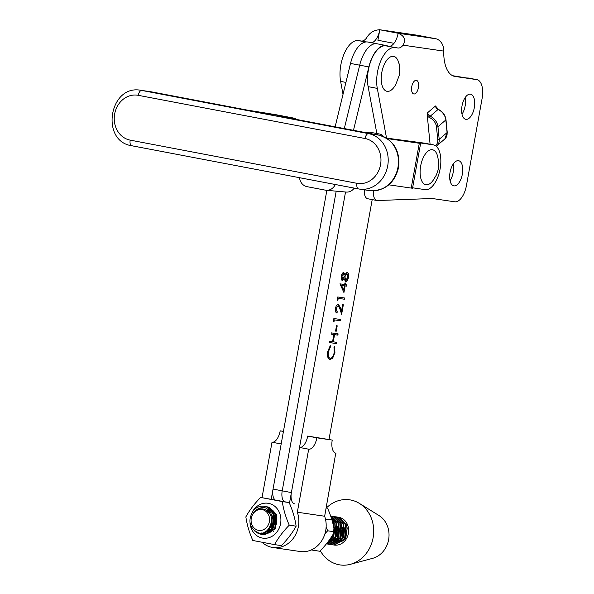 <?xml version="1.0" encoding="UTF-8"?>
<svg xmlns="http://www.w3.org/2000/svg" width="594" height="594" viewBox="0 0 594 594"><rect width="100%" height="100%" fill="white"/><g stroke="black" fill="none" stroke-linecap="round" stroke-linejoin="round"><path stroke-width="0.89" d="M453.935 185.87A12.808 6.207 100.8 0 0 462.325 174.294A12.808 6.207 100.8 0 0 458.598 160.684A12.808 6.207 100.8 0 0 458.471 160.662A12.808 6.207 100.8 0 0 450.081 172.238A12.808 6.207 100.8 0 0 453.809 185.848A12.808 6.207 100.8 0 0 453.935 185.87M450.037 180.687A12.808 6.207 100.8 0 0 453.2 164.093M465.904 119.357A12.808 6.207 100.8 0 0 474.294 107.781A12.808 6.207 100.8 0 0 470.567 94.171A12.808 6.207 100.8 0 0 470.441 94.156A12.808 6.207 100.8 0 0 462.05 105.725A12.808 6.207 100.8 0 0 465.778 119.335A12.808 6.207 100.8 0 0 465.904 119.357M462.006 114.182A12.808 6.207 100.8 0 0 465.169 97.587M373.529 190.837A10.67 5.175 100.8 0 0 376.886 200.49A10.67 5.175 100.8 0 0 376.99 200.505A10.67 5.175 100.8 0 0 377.457 200.534L432.209 198.5L454.752 201.797A17.79 8.62 100.8 0 0 466.439 185.536L482.12 98.374A17.79 8.62 100.8 0 0 476.908 79.655A17.79 8.62 100.8 0 0 476.73 79.626L455.041 76.455A33.799 16.387 -79.2 0 1 454.707 76.403A33.799 16.387 -79.2 0 1 443.755 51.099L403.096 45.159A14.226 6.898 -79.2 0 1 397.943 48.003L395.04 47.579A26.678 12.934 100.8 0 0 380.91 60.573A26.678 12.934 100.8 0 0 377.294 88.387L386.546 138.105M413.862 93.978A6.935 3.364 100.8 0 0 418.406 87.704A6.935 3.364 100.8 0 0 416.387 80.331A6.935 3.364 100.8 0 0 416.32 80.324A6.935 3.364 100.8 0 0 411.768 86.59A6.935 3.364 100.8 0 0 413.788 93.963A6.935 3.364 100.8 0 0 413.862 93.978M476.73 79.626L452.621 75.698M364.3 189.805A10.67 5.175 100.8 0 0 367.716 198.745A10.67 5.175 100.8 0 0 367.82 198.76M397.943 48.003L385.877 45.835A26.678 12.934 100.8 0 0 371.74 58.828A26.678 12.934 100.8 0 0 368.124 86.642L376.848 133.516M388.78 46.258A14.226 6.898 100.8 0 0 398.129 33.249L379.44 29.7L417.01 35.187A10.67 9.333 98.3 0 1 417.359 35.246L379.789 29.759C373.99 29.945 369.535 32.744 366.416 38.179A14.226 6.898 100.8 0 1 361.271 41.016L358.368 40.592A26.678 12.934 100.8 0 0 344.23 53.586A26.678 12.934 100.8 0 0 340.614 81.4L343.02 94.335M435.357 145.627A9.608 7.187 -130.5 0 0 437.733 139.612L436.493 126.99A9.608 7.187 -130.5 0 0 429.499 117.56A4.626 3.46 49.5 0 1 427.309 115.815L430.086 144.231M427.309 115.815L427.591 112.734L435.484 105.984L438.365 109.378A1.069 0.379 114 0 0 438.075 109.474L430.182 116.224A10.67 7.982 49.5 0 1 437.949 126.708L439.189 139.33L447.082 132.581L445.842 119.951L437.949 126.708A1.069 0.483 -5.6 0 1 436.493 126.99M393.993 43.325L377.903 40.258L379.789 29.759A14.226 6.898 -79.2 0 1 371.577 42.738M403.096 45.159C406.036 39.716 404.38 35.751 398.129 33.249L435.699 38.736A10.67 9.333 98.3 0 1 437.986 39.531C441.884 42.04 443.807 45.894 443.755 51.099M435.699 38.736L417.359 35.246M345.129 285.9L343.933 292.538L339.931 283.843L344.661 284.541L344.951 282.922L345.649 283.026L345.359 284.637L346.933 284.875L346.71 286.13L344.824 285.84L343.703 292.062M345.53 192.003L291.387 492.582A10.67 5.175 100.8 0 0 294.513 503.823M328.994 439.463L372.2 199.599M387.971 46.139A27.034 13.105 100.8 0 0 386.204 45.53A27.034 13.105 100.8 0 0 368.859 66.922L353.475 130.324M329.93 359.578C327.799 358.813 327.064 356.125 327.74 351.522L330.264 345.626L330.479 346.785L328.423 351.707C327.873 355.479 328.467 357.685 330.205 358.331C332.098 358.204 333.434 356.252 334.222 352.465L333.984 347.297L334.585 346.257L334.919 352.561L332.685 358.16L329.93 359.578M330.026 345.901L330.175 346.725L328.118 351.648C327.569 355.42 328.163 357.625 329.9 358.271L330.205 358.331M336.59 342.315L336.36 343.57L329.529 342.567L329.759 341.312L332.558 341.721L333.85 334.541L331.051 334.132L331.281 332.878L338.105 333.88L337.882 335.135L334.556 334.645L333.264 341.825L336.59 342.315M337.221 325.824L336.249 331.214L335.551 331.11L336.523 325.72L337.221 325.824M334.34 319.876L333.947 322.03L333.397 321.102L333.865 318.518L340.696 319.52L340.466 320.775L334.036 319.817L333.709 321.621M338.164 305.509L336.234 308.345L337.229 311.82L336.998 313.083C335.655 312.644 335.172 311.011 335.543 308.182C336.107 305.606 337.036 304.299 338.335 304.247L340.28 307.44L341.468 311.211L342.649 304.692L343.347 304.796L341.632 314.315L339.783 308.464L338.164 305.509L336.234 308.345M338.216 298.337L337.83 300.49L337.281 299.562L337.741 296.97L344.572 297.98L344.349 299.235L337.912 298.277L337.585 300.081M341.312 276.151C341.802 273.827 342.634 272.594 343.8 272.438L344.876 274.636L347.178 272.193L348.403 273.463L348.478 277.287C347.928 280.108 346.941 281.586 345.522 281.719L344.141 278.675L342.33 280.509C341.283 279.974 340.941 278.519 341.312 276.151M326.863 190.332L273.047 489.092L282.217 490.837A10.67 5.175 100.8 0 0 284.296 501.618A10.67 5.175 100.8 0 1 282.217 490.837L336.197 191.164L282.217 490.837L291.387 492.582M386.204 45.53L367.872 42.033A27.034 13.105 100.8 0 0 350.519 63.432L359.689 65.177L344.305 128.571L359.689 65.177A27.034 13.105 100.8 0 1 377.042 43.778A27.034 13.105 100.8 0 0 359.689 65.177L368.859 66.922M334.281 346.198L334.919 352.561M334.615 352.502L332.685 358.16M332.38 358.1L329.625 359.519M336.278 342.27L336.36 343.57M336.056 343.518L329.536 342.56M331.051 334.118L333.85 334.541M337.8 333.835L337.882 335.135M337.578 335.075L334.556 334.645M334.251 334.585L333.264 341.825M336.917 325.779L336.249 331.214M335.944 331.155L335.551 331.096M340.384 319.475L340.466 320.775M340.162 320.715L334.036 319.817M335.929 308.286L337.229 311.82M336.924 311.761L336.701 312.986M338.031 304.187L341.468 311.211M343.035 304.752L341.431 313.677M344.268 297.928L344.349 299.235M344.045 299.176L337.912 298.277M345.344 282.982L345.359 284.637M346.629 284.83L346.71 286.13M346.406 286.07L344.824 285.84M344.431 285.796L341.156 285.298L343.681 289.969L344.431 285.796L341.468 285.358L343.681 289.969M343.495 272.379L344.876 274.636M346.874 272.134L348.403 273.463M348.091 273.403L348.478 277.287M348.173 277.227C347.624 280.049 346.636 281.526 345.211 281.66M342.025 280.45L344.141 278.675M346.963 273.455L344.602 276.611L345.767 280.465L347.78 277.175L346.963 273.455L344.906 276.663L345.767 280.465M343.555 273.686L341.699 276.262L342.567 279.254L344.201 276.596L343.555 273.686L342.003 276.321L342.567 279.254M273.047 489.092A10.67 5.175 100.8 0 0 275.111 499.866M350.519 63.432L335.135 126.826M262.08 542.285A25.438 22.238 -81.6 0 0 272.846 547.505L300.17 551.522A25.438 22.238 -81.6 0 0 325.72 530.516A25.438 22.238 -81.6 0 0 324.651 516.238L335.759 453.163M272.846 547.505A25.438 22.238 -81.6 0 0 298.396 526.507A25.438 22.238 -81.6 0 0 297.334 512.221L308.687 449.198L299.517 447.453L289.464 503.274M336.004 453.215A12.452 6.037 -79.2 0 1 335.885 453.192A12.452 6.037 -79.2 0 1 332.239 440.08L307.699 436.078L316.869 437.83A12.452 6.037 -79.2 0 1 308.687 449.198M332.239 440.08L316.869 437.83M283.457 431.318L280.19 430.843A12.452 6.037 -79.2 0 1 272.007 442.218L281.177 443.963L271.235 499.138M272.007 442.218L262.028 497.638M324.651 516.238L297.334 512.221M283.427 431.459L280.19 430.843M299.517 447.453A12.452 6.037 100.8 0 0 307.699 436.078M375.95 134.6A22.765 11.041 -79.2 0 1 379.172 133.984A22.765 11.041 -79.2 0 1 379.7 134.058L370.53 132.314A22.765 11.041 100.8 0 0 370.003 132.239A22.765 11.041 100.8 0 0 366.78 132.856M379.7 134.058A22.765 11.041 -79.2 0 1 383.561 136.59M299.517 177.695A10.67 9.326 -84.9 0 0 307.031 186.665L325.371 190.154A10.67 9.326 -84.9 0 0 326.173 190.266A10.67 9.326 -84.9 0 0 335.32 184.511M354.247 188.12A10.67 9.326 95.1 0 1 346.168 192.062L326.173 190.266M412.622 187.801L425.156 189.642A22.765 11.041 -79.2 0 0 440.124 168.852A22.765 11.041 -79.2 0 0 433.457 144.877L424.287 143.132A22.765 11.041 100.8 0 0 424.064 143.095L433.234 144.839A22.765 11.041 -79.2 0 1 433.457 144.877M387.295 138.61L420.611 143.458L412.54 188.268L388.855 184.831M412.54 188.268L420.611 143.458L420.255 142.931L433.234 144.839M386.479 138.09L424.064 143.095M394.342 56.556A17.79 8.62 -79.2 0 1 398.812 63.231C399.413 63.513 399.68 67.241 399.614 74.406L395.671 84.801L394.327 86.813A17.79 8.62 -79.2 0 1 386.3 91.112A17.79 8.62 -79.2 0 1 382.157 70.768A17.79 8.62 -79.2 0 1 394.342 56.556M423.448 157.269A17.79 8.62 -79.2 0 1 437.696 156.653L438.55 161.197C438.521 166.053 439.753 166.461 436.182 175.319L433.212 180.212A17.79 8.62 -79.2 0 1 421.54 180.457A17.79 8.62 -79.2 0 1 423.448 157.269M274.525 544.616L281.393 545.626C287.526 539.337 292.434 532.855 296.131 526.173C295.04 518.51 292.723 510.647 289.167 502.583L260.595 497.43L282.291 501.574C283.375 509.236 285.699 517.099 289.256 525.163C283.123 531.452 278.215 537.934 274.525 544.616L252.821 540.473C249.28 532.447 246.956 524.584 245.857 516.884C249.525 510.231 254.44 503.749 260.595 497.43M269.609 513.409L270.285 512.793M269.683 531.318A11.204 9.801 98.4 0 1 268.057 529.588M269.735 508.538A12.986 11.353 98.4 0 1 276.804 521.183A12.986 11.353 98.4 0 1 268.117 533.174M266.364 533.575A12.986 11.353 98.4 0 1 263.135 533.486A12.986 11.353 98.4 0 1 261.308 532.959M264.887 531.957A11.204 9.801 -81.6 0 0 266.379 532.001L270.047 531.155M271.948 529.967L276.433 519.282L270.79 509.414M268.614 531.697L267.151 530.457M275.289 514.582L272.795 511.761M250.037 522.972A17.634 15.414 -81.6 0 0 262.31 538.06A17.634 15.414 -81.6 0 0 280.591 523.604A17.634 15.414 -81.6 0 0 268.577 503.363A17.634 15.414 -81.6 0 0 252.294 512.043M296.131 526.173L289.256 525.163M289.167 502.583L282.291 501.574M267.894 529.759L269.075 531.088M263.684 510.038A10.529 9.207 -81.6 0 0 251.715 516.52A10.529 9.207 -81.6 0 0 256.957 529.885A10.529 9.207 -81.6 0 0 268.926 523.403A10.529 9.207 -81.6 0 0 263.684 510.038M272.579 512.429L265.637 507.907C259.823 506.882 255.405 509.184 252.383 514.812C255.294 509.815 259.296 507.967 264.375 509.281C278.051 513.506 269.713 537.993 257.365 532.432C249.116 527.42 247.743 520.173 253.252 510.714A14.085 12.318 98.4 0 1 264.078 506.274A14.085 12.318 98.4 0 1 266.528 506.934A14.085 12.318 98.4 0 1 272.579 512.429L273.396 514.085L272.431 528.163L261.516 534.355L258.479 533.627L254.685 530.999M260.855 534.281L262.214 534.452L273.136 528.266L274.101 514.189L266.973 507.001L264.256 506.303M265.295 506.489L268.681 507.254L275.802 514.441L274.844 528.511L263.922 534.704L262.414 534.466M263.966 534.734L264.627 534.808L275.542 528.615L276.507 514.545L269.379 507.35L266.149 506.578M269.208 528.17L269.78 529.781M272.705 517.218L271.614 520.077M271.035 524.42L271.265 526.982M275.883 516.186L275.081 517.626M275.178 525.839L276.388 518.755M276.44 520.745L275.883 523.997M330.739 516.245L338.402 523.633L337.437 537.704L326.388 543.889M326.381 543.896L327.22 544L338.142 537.808L339.1 523.737L331.979 516.542L330.702 516.127L331.504 516.179M330.68 516.067L333.68 516.795L340.808 523.982L339.85 538.06L328.928 544.253L327.42 544.015M328.267 544.178L329.625 544.356L340.548 538.164L341.513 524.086L334.385 516.899L331.155 516.127M331.482 516.364L332.35 516.364M332.707 516.386L336.093 517.151L343.221 524.339L342.255 538.416L331.333 544.601L329.826 544.371M330.672 544.527L332.039 544.705L342.953 538.513L343.919 524.443L336.791 517.255L333.561 516.476M333.91 516.535L333.048 516.468M335.113 516.735L338.498 517.5L345.626 524.695L344.661 538.765L333.746 544.958L332.232 544.72M333.078 544.884L334.444 545.062L345.359 538.869L346.324 524.799L339.196 517.604L336.664 516.936M336.323 516.891L335.462 516.825M335.105 516.81L334.229 516.839M259.177 533.731L261.204 534.325M262.065 534.385L260.885 533.984M331.972 520.047L333.59 522.928L334.548 531.771C333.457 524.138 331.133 516.275 327.569 508.212L326.151 507.929M334.541 531.816L332.625 536.998L328.2 541.565M327.591 542.367L333.323 537.102L334.288 523.024L331.608 518.874M331.081 517.24L335.996 523.277L335.031 537.355L326.774 543.413M327.428 543.933L326.603 543.636L335.729 537.459L336.694 523.381L330.947 516.839M327.777 544.03L328.616 544.223M329.484 544.282L328.645 544.015M331.89 544.631L331.058 544.371M331.422 544.342L332.246 544.639M332.588 544.735L333.434 544.928M320.315 550.749A32.908 28.772 -81.6 0 0 350.453 564.3L372.69 558.315A23.121 20.218 -81.6 0 0 387.644 543.443A23.121 20.218 -81.6 0 0 378.972 515.525L359.392 503.408A32.908 28.772 -81.6 0 0 326.373 507.974M350.453 564.3A32.908 28.772 -81.6 0 0 371.733 543.124A32.908 28.772 -81.6 0 0 359.392 503.408M334.014 545.017A14.085 12.318 -81.6 0 0 334.259 545.054A14.085 12.318 -81.6 0 0 347.817 535.721A14.085 12.318 -81.6 0 0 338.35 517.181A14.085 12.318 -81.6 0 0 337.518 517.092L338.365 517.181M337.169 517.077A14.085 12.318 -81.6 0 0 336.308 517.077M335.959 517.099A14.085 12.318 -81.6 0 0 335.083 517.203M341.03 517.938L340.199 518.05M333.776 523.403L333.115 524.331M339.879 517.523L339.04 517.545M338.677 517.574L337.793 517.701M340.696 517.797L339.865 517.894M338.706 517.24L337.867 517.174M337.511 517.166L336.635 517.196M336.271 517.226L335.38 517.344M339.545 517.426L338.699 517.426M338.342 517.441L337.459 517.537M334.764 529.826L334.207 529.655M266.35 510.209L272.208 515.8L271.577 526.477L266.944 530.628M266.171 510.098L273.322 513.907M275.015 517.233L273.567 527.487M271.146 529.989L265.674 531.526M266.892 510.565L271.228 510.929M267.797 511.293L271.087 510.803M270.619 515.332L273.032 513.283M273.663 531.63L270.359 526.195M271.413 518.072L273.73 514.953M272.943 527.227L274.369 517.456M275.297 527.405L274.888 523.863M335.202 526.069L333.761 536.323M325.861 519.683L329.269 519.312L331.905 519.958M332.863 520.418L335.922 523.099M337.607 526.425L336.167 536.679M333.739 539.181L330.338 540.637M335.268 520.767L338.328 523.455M340.02 526.781L338.573 537.028M336.152 539.53L332.744 540.986M337.674 521.124L340.733 523.811M342.426 527.13L340.978 537.384M338.558 539.887L335.15 541.342M340.08 521.48L343.139 524.16M344.832 527.487L343.391 537.741M340.963 540.243L337.563 541.698M342.493 521.829L345.552 524.517M347.238 527.843L345.797 538.09M343.369 540.592L339.968 542.047M336.523 541.862L332.195 538.728M338.929 542.218L333.427 536.924M335.543 536.419L335.083 532.707M326.128 527.071L327.68 530.791L334.548 531.793C330.865 538.483 325.958 544.973 319.832 551.262L311.278 549.94M327.68 530.791L324.955 533.702M326.136 508.004L327.569 508.212M366.134 41.944L361.271 41.016M455.041 76.455L454.373 76.329M395.04 47.579L385.877 45.835M377.294 88.387L368.124 86.642M365.704 41.988L358.368 40.592M345.916 82.41L340.614 81.4M444.847 138.944A10.67 7.982 -130.5 0 0 447.082 132.581A1.069 0.483 174.4 0 0 447.223 132.299L444.847 138.944L436.954 145.693A10.67 7.982 49.5 0 0 439.189 139.33A1.069 0.483 -5.6 0 1 437.733 139.612M438.365 109.378C442.73 111.59 445.277 115.021 445.99 119.676A1.069 0.483 174.4 0 1 445.842 119.951A10.67 7.982 -130.5 0 0 438.075 109.474A3.557 2.658 49.5 0 1 435.484 105.984M427.591 112.734A3.557 2.658 -130.5 0 0 430.182 116.224A1.069 0.379 -66 0 0 429.499 117.56M152.101 91.973A5.339 2.584 100.8 0 0 152.049 91.966L247.104 110.068A5.339 2.584 100.8 0 0 247.052 110.053L151.997 91.951A28.104 24.577 -81.6 0 0 151.106 91.803L140.867 90.295A28.104 24.577 98.4 0 1 141.758 90.444L368.54 133.635A28.104 24.577 98.4 0 1 387.704 165.889A28.104 24.577 98.4 0 1 359.467 189.092A28.104 24.577 98.4 0 1 358.576 188.944A5.339 2.584 -79.2 0 1 358.524 188.929A5.339 2.584 -79.2 0 1 356.964 183.316A22.765 19.906 -81.6 0 0 380.561 164.635A22.765 19.906 -81.6 0 0 365.035 138.506L138.246 95.322A22.765 19.906 -81.6 0 0 114.649 113.996A22.765 19.906 -81.6 0 0 130.175 140.125L356.964 183.316M365.035 138.506A5.339 2.584 -79.2 0 1 368.54 133.635L378.786 135.142A5.339 2.584 -79.2 0 1 378.838 135.15C393.688 139.79 400.282 150.564 398.619 167.463C394.475 183.449 384.838 191.157 369.713 190.6A28.104 24.577 -81.6 0 0 397.95 167.397A28.104 24.577 -81.6 0 0 378.786 135.142L283.732 117.04A5.339 2.584 -79.2 0 1 283.784 117.048A5.339 2.584 -79.2 0 1 283.835 117.063M283.732 117.04L279.685 116.045L294.201 118.184L247.052 110.053M138.246 95.322A5.339 2.584 -79.2 0 1 141.758 90.444L151.997 91.951A5.339 2.584 100.8 0 1 152.049 91.966L151.106 91.803L152.049 91.966M358.472 188.922L131.786 145.753A5.339 2.584 -79.2 0 1 131.734 145.745A5.339 2.584 -79.2 0 1 130.175 140.125M419.282 143.317L411.204 188.12M409.756 141.038L409.674 141.506L409.756 141.038M296.51 119.476A5.339 4.663 -81.6 0 0 294.201 118.184L275.876 114.694A1.782 0.861 -79.2 0 1 275.876 114.694A5.339 4.663 -81.6 0 0 275.69 114.664A5.339 4.663 -81.6 0 0 275.519 114.642M279.135 116.12L378.838 135.15A5.339 2.584 -79.2 0 1 378.898 135.165M279.685 116.045A5.339 4.663 98.4 0 1 280.903 116.483M294.201 118.184A1.782 0.861 -79.2 0 1 294.216 118.184L296.644 119.498M247.104 110.068L275.876 114.694A1.782 0.861 -79.2 0 1 275.891 114.701M376.886 200.49L367.716 198.745M445.99 119.676L447.223 132.299M436.204 146.243L436.954 145.693M467.745 77.911L476.908 79.655M369.713 190.6L358.524 188.929L131.734 145.745C100 141.186 109.341 84.207 140.867 90.295M335.974 516.832L336.672 516.936"/></g></svg>
